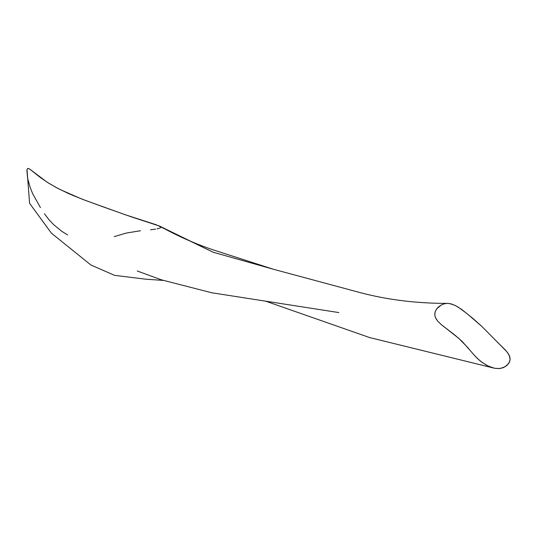 <?xml version="1.0" encoding="UTF-8"?>
<svg xmlns="http://www.w3.org/2000/svg" width="537" height="537" viewBox="0 0 537 537"><rect width="100%" height="100%" fill="white"/><g stroke="black" fill="none" stroke-linecap="round" stroke-linejoin="round"><path stroke-width="0.81" d="M160.415 226.513L213.236 252.256L273.44 269.265L213.236 252.256L156.254 224.781L125.51 214.827L85.792 200.549L72.549 195.287L58.694 188.843L48.652 183.177L40.523 177.633L29.401 168.853L27.656 168.443L26.951 169.779M481.904 326.469L506.888 351.748L509.277 355.42L510.137 359.461L509.318 362.415L506.807 365.543L503.015 367.758L499.323 368.59L494.939 368.328L490.281 366.959L486.18 365.006L480.682 361.361L475.936 357.038L462.243 341.519L455.208 335.357L441.219 324.57L437.783 321.193L435.473 317.662L434.809 314.984L435.077 312.165L436.266 309.507L438.165 307.231L441.206 305.036L443.998 303.882L446.965 303.398L449.905 303.62L455.269 305.459L461.706 309.466L472.896 318.421L481.904 326.469L467.338 313.877L457.92 306.916M494.939 368.328L500.075 368.503L505.035 366.798L508.653 363.529L510.076 360.058L509.895 357.105L508.136 353.433L505.485 350.117L497.765 342.572M446.965 303.398L443.998 303.882L441.206 305.036L436.688 308.903L435.292 311.473L434.816 313.574L434.889 315.675L435.769 318.287L437.783 321.193L441.219 324.57L458.793 338.364L468.593 348.399M455.886 305.775L451.315 303.942L447.71 303.392M473.097 353.883L477.44 358.541L482.434 362.656L488.18 366.039L494.241 368.187M29.401 168.853L47.162 182.238L56.902 187.903L68.374 193.474L83.524 199.69L104.05 207.188L130.988 216.74L159.932 226.205M160.59 226.661L160.751 227.5M160.637 227.628L160.301 227.869M160.08 227.99L157.032 228.89M155.549 229.158L150.535 229.789M140.472 230.749L126.336 233.045L114.173 236.629M67.608 234.931L61.695 231.266L53.619 224.641L48.793 219.479L44.43 213.733M40.45 207.577L32.676 193.736L30.186 187.426L28.031 179.754M27.85 178.928L27.541 177.371M27.414 176.639L26.91 170.075M27.004 169.517L27.79 168.396M81.275 198.824L59.654 189.333M160.033 226.265C177.136 235.857 195.038 243.785 213.733 250.047L273.44 269.265L360.428 292.685C387.68 299.854 416.611 303.418 447.22 303.392M26.998 169.538L29.602 203.322L51.377 233.132L90.894 264.996L114.589 275.367L145.769 279.193L163.033 280.395M137.257 270.99L161.214 279.777L211.746 292.766L338.834 312.574M265.956 301.27L369.664 337.578L494.362 368.214"/></g></svg>
